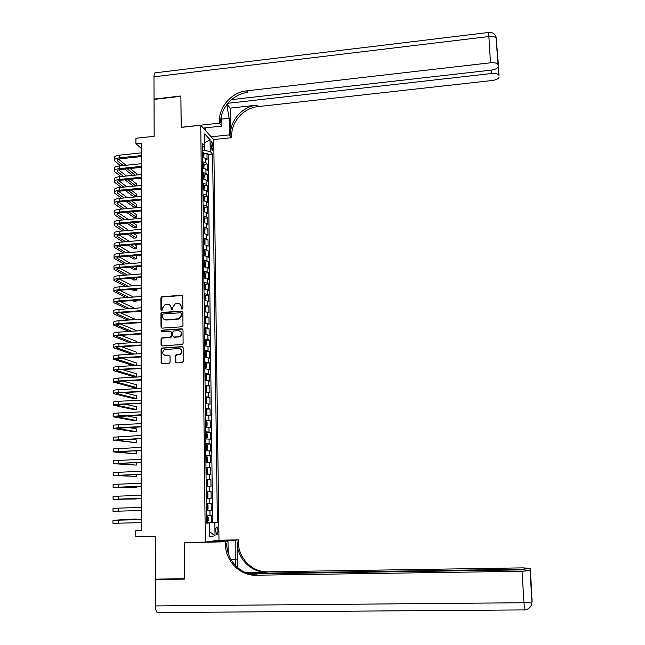 <?xml version="1.0" encoding="UTF-8"?>
<svg xmlns="http://www.w3.org/2000/svg" width="645" height="645" viewBox="0 0 645 645"><rect width="100%" height="100%" fill="white"/><g stroke="black" fill="none" stroke-linecap="round" stroke-linejoin="round"><path stroke-width="0.97" d="M182.075 309.205L182.833 308.358L182.745 296.313L181.64 295.265L161.758 296.748L160.887 297.917L160.936 309.914L161.903 310.608L162.451 308.245L165.088 304.545L167.563 304.263C169.683 304.327 170.861 305.448 171.086 307.633L171.094 309.189L172.078 309.882L172.618 307.52L175.206 303.835L177.746 303.529C179.874 303.593 181.06 304.722 181.285 306.907L181.293 308.463L182.075 309.205M217.986 530.625L217.075 526.989C216.236 526.772 215.769 528.07 215.688 530.891L216.591 534.536C217.438 534.745 217.897 533.447 217.986 530.625M175.424 361.805L176.537 362.893L182.132 362.555L183.236 361.337L183.132 347.719L182.019 346.639L161.702 348.034L161.081 349.106L161.137 362.659L162.242 363.74L169.53 363.143L170.062 362.127L170.03 356.306L168.925 355.218L165.588 355.427C162.29 354.395 161.839 352.484 164.241 349.687L178.625 348.461C181.874 349.397 182.382 351.283 180.165 354.105L175.932 354.944L175.384 355.976L175.424 361.805L176.327 362.885M200.756 125.267L181.124 127.404L180.89 96.307L154.042 99.403L154.139 136.305L135.934 138.264L135.934 143.674L141.279 143.101L141.497 530.513L135.789 530.658L135.789 536.825L155.26 536.374L155.381 579.146L184.51 578.726L184.236 542.566L205.303 542.106L200.756 125.267L213.737 139.651L218.994 540.139L205.303 542.106M181.874 326.805L182.97 325.588L182.866 312.14L181.753 311.075L162.032 312.462L160.944 313.672L161 327.063L162.097 328.128L181.874 326.805M183.003 329.877L183.099 343.406L182.527 344.454L162.169 345.881L161.065 344.809L161.048 339.036L161.702 337.94L170.151 337.303L171.239 336.085L171.223 332.256L170.119 331.191L161.782 331.74L161.5 330.216L181.89 328.805L183.003 329.877M206.594 522.619L211.407 522.49L211.326 515.274L209.988 515.355L209.931 510.534L206.456 510.655M206.456 510.606L211.27 510.469L211.181 503.277L206.376 503.414L211.181 503.277M209.851 503.31L209.794 498.504L211.125 498.488L211.036 491.329L206.247 491.482M206.239 491.369L209.706 491.313L209.649 486.524L210.98 486.556L210.899 479.42L206.11 479.59M206.11 479.372L209.569 479.356L209.512 474.591L210.842 474.672L210.754 467.569L205.981 467.746M205.973 467.432L209.431 467.456L209.375 462.707L210.697 462.836L210.617 455.757L205.844 455.942M205.844 455.531L209.286 455.596L209.23 450.863L210.56 451.04L210.472 443.986L205.715 444.187M205.715 443.679L209.149 443.784L209.093 439.068L210.415 439.293L210.334 432.271L205.586 432.481M205.578 431.868L209.012 432.013L208.956 427.321L210.278 427.595L210.197 420.596L205.457 420.822L206.319 420.911L207.061 422.241L207.101 425.748L206.4 426.74L206.335 420.943M205.449 420.113L208.875 420.29L208.819 415.614L210.141 415.936L210.052 408.962L205.884 409.172M205.32 408.398L208.738 408.616L208.682 403.955L209.996 404.326L209.915 397.376L206.045 397.578M205.191 396.723L208.601 396.981L208.545 392.345L209.859 392.757L209.778 385.839L205.07 385.855M205.054 385.097L208.464 385.396L208.416 380.776L209.722 381.235L209.641 374.342L205.852 374.56M204.925 373.519L208.327 373.858L208.279 369.254L209.585 369.754L209.504 362.893L205.755 363.111M204.796 361.982L208.198 362.361L208.142 357.773L209.448 358.322L209.367 351.485L205.65 351.71M204.675 350.493L208.061 350.904L208.004 346.333L209.319 346.929L209.23 340.117L205.553 340.35M204.546 339.044L207.932 339.496L207.875 334.94L209.182 335.585L209.101 328.797L205.449 329.039M204.417 327.644L207.795 328.128L207.738 323.596L209.044 324.282L208.964 317.517L205.352 317.767M204.288 316.284L207.666 316.808L207.609 312.293L208.907 313.019L208.827 306.278L205.247 306.536M204.167 304.964L207.529 305.528L207.48 301.03L208.778 301.796L208.698 295.088L205.142 295.346M204.038 293.693L207.4 294.289L207.343 289.807L208.641 290.621L208.561 283.929L205.037 284.203M203.909 282.462L207.271 283.091L207.214 278.624L208.512 279.487L208.432 272.819L204.933 273.093M203.788 271.271L207.134 271.94L207.085 267.49L208.375 268.393L208.295 261.757L204.828 262.031M203.667 260.128L207.005 260.83L206.956 256.396L208.246 257.339L208.166 250.728L204.723 251.01M203.538 249.026L206.876 249.76L206.827 245.35L208.117 246.326L208.037 239.738L204.618 240.029M203.417 237.965L206.747 238.739L206.698 234.337L207.98 235.361L207.908 228.798L204.513 229.096M203.296 226.943L206.618 227.75L206.569 223.364L207.851 224.428L207.771 217.897L204.409 218.195M203.167 215.962L206.489 216.801L206.44 212.439L207.722 213.543L207.642 207.029L204.304 207.335M203.046 205.021L206.36 205.9L206.311 201.554L207.593 202.699L207.513 196.209L204.199 196.523M202.925 194.129L206.239 195.04L206.182 190.702L207.464 191.888L207.384 185.421L204.094 185.744M202.804 183.269L206.11 184.212L206.061 179.899L207.335 181.124L207.255 174.682L203.989 175.005M202.683 172.457L205.981 173.432L205.932 169.127L207.206 170.393L207.134 163.983L205.86 162.693L202.562 161.677M203.885 164.306L207.134 163.983M210.834 143.658L212.092 150.551L212.979 148.285L212.955 145.964L211.721 141.408L210.834 143.658M211.407 522.49L217.373 522.265L212.624 154.066L210.222 151.527L204.538 150.495L202.441 150.712M217.373 522.265L214.858 522.482L215.019 535.834L209.407 536.559L209.246 522.966L206.602 523.2L202.361 143.198L204.876 145.867L204.739 133.942L210.077 139.788L210.222 151.527M212.624 522.385L208.166 154.526L207.005 153.316L207.077 159.71L205.803 158.404L202.514 157.38M205.981 173.432L207.255 174.682M206.11 184.212L207.384 185.421M206.239 195.04L207.513 196.209M206.36 205.9L207.642 207.029M206.489 216.801L207.771 217.897M206.618 227.75L207.908 228.798M206.747 238.739L208.037 239.738M206.876 249.76L208.166 250.728M207.005 260.83L208.295 261.757M207.134 271.94L208.432 272.819M207.271 283.091L208.561 283.929M207.4 294.289L208.698 295.088M207.529 305.528L208.827 306.278M207.666 316.808L208.964 317.517M207.795 328.128L209.101 328.797M207.932 339.496L209.23 340.117M208.061 350.904L209.367 351.485M208.198 362.361L209.504 362.893M208.327 373.858L209.641 374.342M208.464 385.396L209.778 385.839M208.601 396.981L209.915 397.376M208.738 408.616L210.052 408.962M208.875 420.29L210.197 420.596M209.012 432.013L210.334 432.271M209.149 443.784L210.472 443.986M209.286 455.596L210.617 455.757M209.431 467.456L210.754 467.569M209.569 479.356L210.899 479.42M209.706 491.313L211.036 491.329M211.27 510.469L209.931 510.534M208.827 522.966L206.594 522.789M204.538 150.495L204.489 146.125M141.497 530.142L135.789 530.658M135.934 143.674L141.279 148.39M203.78 153.647L207.005 153.316M208.166 154.526L212.624 154.066M202.409 147.536L204.876 145.867M205.932 169.127L202.635 168.143M206.061 179.899L202.756 178.939M206.182 190.702L202.877 189.783M206.311 201.554L202.998 200.66M206.44 212.439L203.119 211.584M206.569 223.364L203.248 222.541M206.698 234.337L203.369 233.546M206.827 245.35L203.489 244.592M206.956 256.396L203.61 255.678M207.085 267.49L203.739 266.812M207.214 278.624L203.86 277.979M207.343 289.807L203.989 289.194M207.48 301.03L204.11 300.449M207.609 312.293L204.239 311.753M207.738 323.596L204.368 323.097M207.875 334.94L204.489 334.481M208.004 346.333L204.618 345.905M208.142 357.773L204.747 357.378M208.279 369.254L204.876 368.9M208.416 380.776L205.005 380.461M208.545 392.345L205.134 392.071M208.682 403.955L205.263 403.722M208.819 415.614L205.392 415.42M208.956 427.321L205.529 427.159M209.093 439.068L205.658 438.947M209.23 450.863L205.787 450.782M209.375 462.707L205.924 462.667M209.512 474.591L206.053 474.591M209.649 486.524L206.19 486.564M209.794 498.504L206.319 498.585M209.246 522.966L206.594 522.958M206.513 515.5L209.988 515.355M208.827 522.724L214.858 522.482M204.844 142.771L210.077 139.788M215.019 535.834L209.351 531.569M181.898 309.197L181.68 307.117L179.737 304.021M169.514 304.73L171.489 307.842L171.707 309.923M182.406 295.523L162.177 296.966L161.306 298.135L161.556 310.648M182.495 311.317L162.153 312.736L161.363 313.873L161.831 328.111M181.334 313.494L180.56 312.752L163.241 313.97L162.484 314.816L162.484 316.453C162.709 318.646 163.878 319.775 165.999 319.847L179.06 318.727L181.342 315.147L181.334 313.494L181.729 313.696L181.124 312.962M164.588 319.638L165.999 319.847M181.729 313.696L181.745 315.349L179.455 318.928L166.41 320.041M170.804 331.393L171.626 332.441L171.651 336.263L171.014 337.351L162.121 338.117L161.468 339.214L161.943 345.873M182.583 329.014L162.193 330.329L161.677 331.74M178.496 336.755L179.762 336.376C182.229 333.586 181.793 331.675 178.455 330.635L173.424 331.062L172.763 332.159L172.779 335.989L173.892 337.061L180.157 336.553C182.382 334.489 182.325 332.635 179.995 330.982M178.891 336.94L174.295 337.238M180.06 348.76C182.422 350.251 182.591 352.089 180.568 354.266L176.343 355.105L175.795 356.137L175.827 361.95M164.66 355.322L165.588 355.427M169.554 355.387L166.007 355.58M182.68 346.825L162.121 348.195L161.5 349.267L161.556 362.804L162.056 363.74M203.764 157.549L203.997 154.211L203.28 152.413L202.457 151.986M202.498 155.308L202.973 155.485L202.482 154.018M114.447 159.75L114.447 158.049C113.996 156.638 115.689 155.671 119.535 155.163L141.287 152.897M120.607 165.805L114.439 160.71C113.98 159.307 115.673 158.356 119.519 157.848L141.287 155.59M141.287 156.606L120.631 158.751C118.067 159.089 116.93 159.718 117.237 160.661L123.179 165.539M127.259 168.805L135.16 175.142M136.361 175.021L136.369 173.553L130.129 168.514M118.551 159.17L126.073 165.249M132.652 175.392L124.711 169.071M496.078 37.039L497.98 64.468C496.932 63.025 494.433 62.468 490.498 62.791L488.87 36.539C492.788 36.201 495.271 36.789 496.328 38.313L498.883 75.118C497.867 73.74 495.433 73.207 491.587 73.522L491.369 70.111M497.98 64.468L496.328 38.313C495.513 34.137 492.974 32.186 488.708 32.452L488.87 36.539L153.978 76.803L154.034 99.088L180.89 95.984L181.221 127.396M211.189 136.821L229.41 134.886L229.144 118.293L226.774 104.611M229.41 134.886L231.74 137.643L231.716 135.845C231.2 121.792 243.592 107.949 257.887 106.635L492.288 80.496C496.553 79.859 498.827 78.666 499.117 76.924M230.136 108.134L230.563 134.474C230.047 120.373 242.488 106.473 256.831 105.151L230.136 108.134L227.064 104.224M181.124 127.299L219.453 123.122L219.421 121.26C218.921 106.675 231.805 92.259 246.648 90.84L490.498 62.791M219.453 123.122L221.936 126.057L221.767 114.56M227.822 103.297L491.587 73.522M153.978 76.803C154.058 73.619 154.703 72.264 155.905 72.74L488.66 32.46M203.296 128.081L221.936 126.057M213.648 139.554L231.74 137.643M231.474 99.628L491.24 70.128C495.61 69.458 497.94 68.209 498.238 66.379L498.883 75.118M498.117 64.927L498.238 66.379M219.421 121.26L220.663 122.727C220.163 108.199 232.998 93.839 247.777 92.437L246.648 90.84M205.424 127.847L205.457 130.475M204.9 129.855L204.876 127.903M247.559 573.381L522.353 569.212L530.246 568.285L531.996 601.995L523.974 602.744L522.023 571.276L530.125 570.583L532.109 601.858M158.122 612.702L157.275 612.565C156.138 611.613 155.534 609.396 155.453 605.921L155.381 579.524L184.51 579.105L184.236 542.695L225.379 541.8L225.411 543.945C225.299 560.787 239.706 575.783 255.855 575.211L522.023 571.276M185.325 542.542L184.236 542.695M235.796 565.947L235.844 540.204L238.287 539.833L238.319 541.889C238.247 558.022 252.114 572.373 267.619 571.809L522.563 567.874L530.246 568.285M207.061 541.856L227.999 541.397L228.169 552.991M227.999 541.397L225.379 541.8M237.521 567.584L237.11 542.082C237.037 558.28 250.953 572.696 266.514 572.131L245.165 572.454M530.134 568.632L531.48 588.224L530.125 570.583M530.142 570.301L522.248 569.866L249.534 573.969M157.178 579.121L155.381 579.524M215.406 540.655L235.844 540.204M218.01 540.284L238.287 539.833M225.411 543.945L226.718 543.735C226.613 560.505 240.964 575.437 257.041 574.864L255.855 575.211M203.828 168.297L204.126 164.902L203.409 163.12L202.578 162.709M202.611 166.039L203.086 166.216L202.603 164.749M203.901 179.084L204.247 175.633L203.53 173.876L202.699 173.473M202.732 176.819L203.207 176.988L202.724 175.521M203.981 189.904L204.368 186.405L203.651 184.663L202.82 184.276M202.852 187.631L203.32 187.792L202.844 186.332M204.062 200.772L204.53 200.466L204.489 197.217L203.772 195.491L202.941 195.121M203.425 200.7L202.998 200.555M202.973 198.491L203.441 198.644L202.965 197.185M114.399 170.465L114.407 168.716C113.947 167.345 115.64 166.41 119.494 165.918L141.287 163.693M120.881 176.569L114.399 171.393C113.939 170.03 115.632 169.103 119.486 168.611L141.295 166.394M141.295 167.386L120.599 169.482C118.027 169.812 116.898 170.433 117.197 171.336L123.453 176.311M127.645 179.552L135.869 185.937M136.361 185.889L136.361 183.761L130.613 179.262M118.591 169.869L126.452 176.012M133.362 186.179L125.09 179.81M114.359 181.213L114.367 179.431C113.899 178.101 115.6 177.19 119.462 176.706L141.295 174.529M121.171 187.364L114.35 182.116C113.891 180.794 115.592 179.891 119.454 179.415L141.295 177.246M141.295 178.205L120.567 180.253C117.987 180.576 116.858 181.18 117.164 182.059L123.751 187.115M128.057 190.34L136.361 196.564L136.361 194L131.129 190.041M118.64 180.608L126.855 186.816M136.361 196.564L133.854 196.806L125.501 190.589M114.31 192L114.318 190.186C113.859 188.896 115.56 188.009 119.43 187.542L141.303 185.405M121.494 198.209L114.31 192.879C113.842 191.597 115.552 190.727 119.422 190.251L141.303 188.13M141.303 189.058L120.534 191.073C117.954 191.38 116.818 191.968 117.124 192.823L124.074 197.967M128.5 201.167L136.353 206.852L136.353 204.28L131.685 200.869M118.696 191.388L127.291 197.66M136.353 206.852L133.846 207.085L125.944 201.409M114.27 202.836L114.278 200.974C113.81 199.724 115.52 198.87 119.39 198.41L141.311 196.322M121.841 209.093L114.262 203.675C113.802 202.441 115.511 201.595 119.381 201.135L141.311 199.055M141.311 199.958L120.502 201.925C117.914 202.232 116.777 202.796 117.084 203.618L124.421 208.851M128.984 212.036L136.353 217.172L136.353 214.592L132.29 211.729M118.769 202.208L127.766 208.545M136.353 217.172L133.838 217.405L126.428 212.269M204.142 211.689L204.65 211.334L204.618 208.069L203.893 206.368L203.062 206.005M203.618 211.625L203.119 211.463M203.094 209.383L203.554 209.528L203.086 208.077M114.221 213.705L114.23 211.802C113.77 210.601 115.479 209.77 119.357 209.319L141.311 207.279M122.219 220.01L114.221 214.519C113.754 213.326 115.463 212.503 119.349 212.06L141.32 210.028M141.32 210.899L120.47 212.818C117.874 213.116 116.737 213.664 117.043 214.463L124.808 219.776M129.508 222.936L136.353 227.532L136.353 224.944L132.943 222.63M118.841 213.068L128.274 219.461M136.353 227.532L133.829 227.758L126.944 223.17M204.223 222.638L204.779 222.243L204.739 218.961L204.013 217.276L203.183 216.93M203.804 222.589L203.24 222.404M203.223 220.324L203.675 220.461L203.207 219.01M114.181 224.613L114.189 222.678C113.722 221.517 115.431 220.711 119.325 220.276L141.32 218.284M122.631 230.975L114.173 225.403C113.713 224.25 115.423 223.46 119.317 223.017L141.32 221.042M141.32 221.88L120.43 223.75C117.841 224.041 116.697 224.573 117.003 225.339L125.219 230.749M130.08 233.885L136.345 237.932L136.345 235.328L133.652 233.571M118.93 223.968L128.831 230.426M136.345 237.932L133.821 238.15L127.517 234.111M204.312 233.635L204.9 233.184L204.868 229.894L204.142 228.225L203.304 227.895M203.989 233.595L203.369 233.393M203.344 231.305L203.796 231.434L203.328 229.983M114.133 235.562L114.141 233.587C113.673 232.474 115.391 231.7 119.285 231.273L141.328 229.322M123.082 241.98L114.133 236.328C113.665 235.215 115.382 234.449 119.277 234.022L141.328 232.087M141.328 232.901L120.397 234.732C117.801 235.014 116.656 235.522 116.963 236.264L125.67 241.754M130.701 244.866L136.345 248.365L136.345 245.753L134.426 244.552M119.027 234.909L129.443 241.432M136.345 248.365L133.813 248.575L128.137 245.084M204.409 244.673L205.029 244.173L204.989 240.875L204.263 239.222L203.425 238.9M204.183 244.649L203.489 244.423M203.465 242.318L203.909 242.447L203.449 240.996M114.092 246.559L114.101 244.544C113.633 243.471 115.35 242.722 119.252 242.302L141.336 240.408M123.574 253.017L114.084 247.285C113.617 246.221 115.334 245.487 119.244 245.068L141.336 243.181M141.336 243.963L120.365 245.745C117.761 246.019 116.616 246.511 116.922 247.228L126.17 252.8M131.378 255.888L136.337 258.83L136.345 256.21L135.273 255.565M119.14 245.898L130.105 252.469M136.337 258.83L133.805 259.04L128.815 256.105M204.497 255.751L205.15 255.202L205.118 251.889L204.392 250.252L203.554 249.954M204.36 255.734L203.61 255.493M203.586 253.38L204.03 253.501L203.57 252.05M114.044 257.589L114.052 255.541C113.585 254.509 115.302 253.783 119.212 253.38L141.336 251.534M124.122 264.103L114.044 258.29C113.576 257.274 115.294 256.557 119.204 256.162L141.344 254.323M141.344 255.065L120.333 256.807C117.729 257.073 116.576 257.548 116.89 258.226L126.718 263.894M132.128 266.957L136.337 269.344L136.192 266.627M119.269 256.928L130.838 263.555M136.337 269.344L133.797 269.546L129.564 267.159M204.53 261.37L204.594 266.869L205.279 266.272L205.239 262.942L204.513 261.33L203.675 261.04M204.546 266.869L203.739 266.603M203.715 264.49L204.151 264.595L203.699 263.152M113.996 268.667L114.004 266.57C113.536 265.587 115.262 264.893 119.18 264.498L141.344 262.7M124.727 275.221L113.996 269.336C113.528 268.36 115.253 267.675 119.172 267.288L141.344 265.498M141.352 266.216L120.301 267.909C117.688 268.167 116.535 268.618 116.85 269.271L127.323 275.02M132.951 278.06L136.337 279.882L136.337 277.793M119.422 267.998L131.636 274.681M136.337 279.882L133.789 280.083L130.387 278.261M204.634 278.027L205.408 277.382L205.368 274.044L204.642 272.448L203.796 272.174M204.699 278.027L203.86 277.753M203.836 275.633L204.272 275.738L204.263 274.399L203.82 274.294M204.263 274.399L203.82 274.431L204.263 274.399M113.955 279.785L113.963 277.648C113.496 276.705 115.221 276.044 119.148 275.665L141.352 273.915M125.396 286.388L113.947 280.422C113.48 279.495 115.205 278.842 119.132 278.463L141.352 276.721M141.352 277.406L120.268 279.051C117.648 279.301 116.495 279.736 116.809 280.357L127.992 286.186M133.862 289.202L136.329 290.468L136.329 289.016M119.599 279.116L132.531 285.84M136.329 290.468L133.781 290.661L131.306 289.395M204.57 289.226L205.537 288.541L205.497 285.187L204.763 283.615L203.925 283.349M204.787 283.647L204.844 289.194L203.981 288.952M203.965 286.823L204.401 286.92L204.392 285.582L203.949 285.477M204.392 285.582L203.949 285.606L204.392 285.582M113.907 290.943L113.915 288.767C113.447 287.872 115.173 287.235 119.107 286.864L141.36 285.163M126.146 297.587L113.907 291.556C113.431 290.669 115.165 290.04 119.099 289.678L141.36 287.984M141.36 288.637L120.236 290.234C117.608 290.476 116.455 290.895 116.769 291.492L128.742 297.401M134.886 300.385L136.329 301.086L136.329 300.28M119.801 290.274L133.515 297.047M136.329 301.086L133.773 301.28L132.322 300.57M204.465 300.465L205.658 299.731L205.626 296.369L204.892 294.813L204.046 294.563M204.957 300.433L204.11 300.191M204.086 298.046L204.53 298.143L204.521 296.797L204.07 296.7M204.521 296.797L204.07 296.829L204.521 296.797M113.859 302.15L113.875 299.933C113.399 299.078 115.133 298.474 119.075 298.111L141.368 296.466M126.984 308.834L113.859 302.723C113.391 301.884 115.124 301.288 119.067 300.933L141.368 299.296M141.368 299.909L120.196 301.465C117.567 301.699 116.414 302.094 116.729 302.658L129.581 308.649M120.034 301.473L134.628 308.286M136.321 311.753L133.459 311.793M204.304 311.753L205.787 310.971L205.755 307.592L205.021 306.061L204.175 305.827M205.086 311.696L204.239 311.471M204.215 309.326L204.65 309.415L204.659 308.06L204.199 307.971M113.818 313.389L113.826 311.132C113.351 310.326 115.092 309.745 119.035 309.406L141.368 307.802M127.936 320.114L113.81 313.938C113.343 313.139 115.076 312.575 119.027 312.236L141.376 310.648M141.376 311.229L120.163 312.736C117.535 312.962 116.374 313.341 116.689 313.873L130.532 319.936M120.309 312.72L135.869 319.565M204.368 323.064L205.916 322.25L205.884 318.864L205.15 317.348L204.296 317.122M205.207 323.008L204.36 322.79M204.336 320.638L204.779 320.718L204.787 319.372L204.32 319.275M113.77 324.677L113.778 322.379C113.302 321.613 115.044 321.065 119.002 320.734L141.376 319.186M129.008 331.441L113.77 325.193C113.294 324.443 115.036 323.903 118.994 323.572L141.376 322.04M141.376 322.589L120.131 324.048C117.495 324.266 116.334 324.628 116.648 325.128L131.604 331.264M136.321 330.95L136.321 330.498L120.623 324.016M204.489 334.416L206.045 333.578L206.013 330.175L205.271 328.676L204.425 328.474M205.295 328.716L205.36 334.344L204.489 334.158M162.242 338.069L161.452 338.117M204.465 331.998L204.908 332.078L204.917 330.716L204.449 330.635M204.449 330.748L204.917 330.716L204.449 330.74M113.722 336.005L113.73 333.667C113.254 332.949 115.003 332.433 118.962 332.111L141.384 330.611M130.234 342.801L113.722 336.497C113.246 335.787 114.987 335.279 118.954 334.965L141.384 333.473M141.384 333.997L120.099 335.4C117.455 335.61 116.294 335.956 116.608 336.424L132.83 342.64M136.313 342.414L136.313 341.261L120.986 335.344M204.618 345.809L206.182 344.946L206.142 341.528L205.4 340.052L204.554 339.859M205.465 345.76L204.618 345.575M204.594 343.398L205.037 343.471L205.054 342.108L204.578 342.027M113.681 347.381L113.689 344.994C113.214 344.325 114.955 343.841 118.93 343.535L141.392 342.084M131.653 354.202L113.673 347.84C113.198 347.179 114.947 346.696 118.914 346.397L141.392 344.962M141.392 345.446L120.059 346.8C117.414 347.002 116.245 347.324 116.568 347.768L134.241 354.041M136.313 353.911L136.313 352.065L121.405 346.72M204.747 357.249L206.311 356.354L206.271 352.928L205.529 351.469L204.683 351.291M205.594 357.193L204.747 357.024M204.723 354.847L205.166 354.911L205.183 353.549L204.707 353.468M113.633 358.797L113.641 356.371C113.165 355.75 114.915 355.29 118.89 354.992L141.4 353.597M133.305 365.642L113.633 359.225C113.149 358.612 114.899 358.16 118.882 357.87L141.4 356.483M141.4 356.935L120.026 358.249C117.374 358.443 116.205 358.741 116.527 359.152L135.885 365.489M136.313 365.465L136.313 362.909L121.897 358.128M204.876 368.73L206.44 367.811L206.4 364.369L205.658 362.933L204.812 362.772M205.723 368.682L204.876 368.529M204.852 366.336L205.295 366.4L205.32 365.03L204.836 364.957M113.585 370.262L113.593 367.787C113.117 367.215 114.866 366.787 118.849 366.505L141.4 365.159M141.408 368.472L119.994 369.73C117.334 369.916 116.165 370.198 116.479 370.577L136.305 376.519L133.717 376.664L113.585 370.649C113.101 370.085 114.858 369.666 118.841 369.383L141.408 368.053M136.305 376.519L136.305 373.794L122.477 369.585M205.005 380.26L206.569 379.308L206.529 375.858L205.795 374.439L204.941 374.293M205.86 380.211L205.005 380.066M204.973 377.873L205.424 377.922L205.457 376.551L204.965 376.486M113.536 381.767L113.544 379.252C113.069 378.72 114.826 378.325 118.817 378.059L141.408 376.769M141.408 380.058L119.962 381.268C117.293 381.445 116.124 381.703 116.439 382.05L136.305 387.452L133.709 387.597L113.536 382.122C113.052 381.606 114.81 381.219 118.809 380.953L141.408 379.671M136.305 387.452L136.305 384.718L123.179 381.082M205.134 391.829L205.989 391.781L205.134 391.66M206.005 391.757L206.706 390.854L206.666 387.387L205.94 386.024L205.989 391.781M205.102 389.451L205.553 389.499L205.586 388.121L205.094 388.056M113.488 393.313L113.504 390.757C113.02 390.273 114.778 389.911 118.777 389.653L141.416 388.419M141.416 391.684L119.922 392.845L116.398 393.563L136.297 398.425L133.709 398.562L113.488 393.644C113.004 393.168 114.77 392.813 118.769 392.555L141.416 391.338M136.297 398.425L136.297 395.675L124.025 392.62M205.263 403.439L206.118 403.399L206.835 402.44L206.795 398.957L206.053 397.586L205.199 397.465M206.118 403.399L205.263 403.286M205.239 401.077L205.682 401.117L205.723 399.731L205.223 399.674M113.439 404.907L113.456 402.303C112.972 401.875 114.737 401.537 118.745 401.295L141.424 400.11M141.424 403.351L119.889 404.463L116.358 405.125L136.297 409.438L133.7 409.567L113.439 405.197C112.956 404.778 114.721 404.447 118.728 404.213L141.424 403.044M136.297 409.438L136.297 406.681L125.082 404.197M205.392 415.106L206.247 415.057L206.964 414.074L206.924 410.575L206.182 409.22L205.328 409.124M206.247 415.057L205.392 414.969M205.368 412.744L205.811 412.776L205.86 411.389L205.352 411.341M113.391 416.541L113.407 413.897C112.923 413.518 114.689 413.211 118.704 412.977L141.432 411.849M141.432 415.074L116.318 416.726L136.297 420.492L133.692 420.613L113.391 416.807C112.907 416.436 114.673 416.138 118.696 415.912L141.432 414.791M136.297 420.492L136.297 417.726L126.404 415.807M205.521 426.805L206.384 426.772L205.521 426.692M205.497 424.458L205.948 424.491L205.997 423.096L205.481 423.047M113.351 428.232L113.359 425.539C112.875 425.2 114.641 424.926 118.664 424.716L141.432 423.636M141.44 426.837L116.277 428.377L136.288 431.586L133.684 431.707L113.343 428.457L118.656 427.651L141.44 426.595M136.288 431.586L136.288 428.804L128.129 427.458M205.65 438.56L206.513 438.519L207.239 437.471L207.198 433.948L206.448 432.642L205.586 432.569M206.513 438.519L205.65 438.455M205.626 436.222L206.078 436.238L206.134 434.843L205.61 434.803M113.302 439.954L113.31 437.221L141.44 435.472M141.44 438.64L116.229 440.067L136.288 442.72L113.302 440.148L141.44 438.439M136.288 442.72L136.288 439.93L130.459 439.124M205.787 450.355L206.65 450.323L207.368 449.243L207.327 445.703L206.585 444.413L205.715 444.357M206.65 450.323L205.787 450.275M206.19 446.622L205.747 446.606L206.271 446.638L206.207 448.041L205.763 448.025M113.254 451.734L113.262 448.952L141.448 447.348M141.448 450.5L116.189 451.806L136.28 453.895L113.254 451.895L141.448 450.331M136.28 453.895L136.28 451.097L133.757 450.815M205.916 462.199L206.779 462.167L207.505 461.054L207.464 457.507L206.714 456.233L205.852 456.2M206.779 462.167L205.916 462.134M205.892 459.877L206.344 459.885L206.408 458.482L205.876 458.45M113.206 463.553L113.214 460.724L141.457 459.28M141.457 462.401L116.148 463.594L136.28 465.11L113.206 463.674L141.457 462.263M136.28 465.11L136.28 462.602M206.053 474.091L206.916 474.059L207.642 472.914L207.601 469.35L206.852 468.101L205.981 468.085M206.916 474.059L206.053 474.043M206.021 471.777L206.473 471.777L206.545 470.366L206.005 470.342M113.157 475.413L113.165 472.543L141.465 471.253M141.465 474.349L116.108 475.421L136.28 476.373L113.157 475.51L141.465 474.252M136.28 476.373L136.28 474.535M207.053 485.991L206.182 485.991L207.053 485.991L207.779 484.822L207.73 481.243L206.981 480.017L206.118 480.009M206.594 482.283L206.142 482.283L206.682 482.299L206.61 483.718L206.158 483.718M113.109 487.33L113.117 484.411L141.473 483.266M141.473 486.346L116.06 487.298L136.272 487.668L113.109 487.386L141.473 486.282M136.272 487.668L136.272 486.524M206.319 498.004L207.19 497.98L207.908 496.771L207.867 493.183L207.118 491.982L206.247 491.99M207.19 497.98L206.319 497.996M206.731 494.263L206.271 494.272L206.819 494.28L206.747 495.699L206.287 495.715M113.06 499.286L113.069 496.328L141.473 495.336M141.481 498.383L116.019 499.222L136.272 499.012L113.06 499.311L141.481 498.359M136.272 499.012L136.272 498.553M206.448 510.042L207.319 510.01L208.045 508.776L208.004 505.164L207.255 503.987L206.384 504.011M206.876 507.736L206.424 507.752L206.876 507.736L206.956 506.309L206.408 506.301M118.398 508.131L141.481 507.454L113.02 508.284L118.398 508.131L118.39 511.154L141.481 510.493M112.964 511.283L118.39 511.154M207.392 516.04L206.521 516.089L207.392 516.04L208.142 517.201L208.19 520.821L207.48 522.055L207.408 516.073M207.48 522.055L206.585 522.136M206.997 518.362L206.545 518.387L206.997 518.362M207.013 519.814L206.561 519.83L207.013 519.814L207.101 518.378M136.264 519.717L136.264 518.959L112.972 520.289L141.489 519.62M112.972 520.33L112.956 523.297L141.489 522.668M141.489 519.58L115.947 520.201L136.264 518.959M205.86 162.693L205.803 158.404M210.867 146.181L212.955 145.964M211.157 148.479L212.979 148.285M171.497 309.398L171.094 309.189M171.489 307.842L171.086 307.633M161.347 310.116L160.936 309.914M161.306 298.135L160.887 297.917M162.387 296.934L161.968 296.708M181.697 308.673L181.293 308.463M161.419 327.257L161 327.063M161.363 313.873L160.944 313.672M162.451 312.672L162.032 312.462M178.254 319.227L177.851 319.033M181.745 315.349L181.342 315.147M161.484 344.978L161.065 344.809M161.468 339.214L161.048 339.036M162.556 337.996L162.137 337.819M170.562 337.48L170.151 337.303M171.651 336.263L171.239 336.085M171.626 332.441L171.223 332.256M162.193 330.329L161.774 330.143M175.795 356.137L175.384 355.976M176.891 354.919L176.488 354.758M169.337 355.379L168.925 355.218M161.556 362.804L161.137 362.659M161.5 349.267L161.081 349.106M162.596 348.05L162.177 347.889M203.36 157.485L203.304 152.462M202.482 154.228L202.909 154.187M119.535 155.163L119.519 157.848M117.608 159.629L117.6 161.073M230.563 134.474L231.716 135.845M256.831 105.151L257.887 106.635M497.956 58.977L499.004 75.546M497.351 49.963L497.311 49.496M221.832 119.099L229.144 118.293M237.11 542.082L238.319 541.889M266.514 572.131L267.619 571.809M530.238 568.551L531.48 588.224M155.453 605.921L523.974 602.744L524.554 610.073M522.394 569.866L522.353 569.212M230.918 559.417L236.143 559.328M203.481 168.24L203.425 163.169M202.603 164.951L203.03 164.91M203.602 179.036L203.546 173.916M202.724 175.722L203.151 175.674M203.723 189.872L203.667 184.704M202.844 186.526L203.272 186.486M203.844 200.748L203.788 195.54M202.965 197.37L203.393 197.33M119.494 165.918L119.486 168.611M117.567 170.336L117.567 171.739M119.462 176.706L119.454 179.415M117.535 181.092L117.527 182.454M119.43 187.542L119.422 190.251M117.495 191.879L117.487 193.202M119.39 198.41L119.381 201.135M117.455 202.707L117.455 203.989M203.973 211.665L203.909 206.408M203.086 208.254L203.514 208.214M119.357 209.319L119.349 212.06M117.414 213.584L117.414 214.817M204.094 222.622L204.038 217.317M203.207 219.179L203.643 219.139M119.325 220.276L119.317 223.017M117.382 224.492L117.374 225.686M204.223 233.619L204.159 228.266M203.328 230.144L203.764 230.112M119.285 231.273L119.277 234.022M117.342 235.449L117.334 236.594M204.344 244.665L204.28 239.263M203.449 241.157L203.885 241.117M119.252 242.302L119.244 245.068M117.301 246.438L117.301 247.543M204.473 255.743L204.409 250.3M203.578 252.203L204.013 252.171M119.212 253.38L119.204 256.162M117.261 257.476L117.261 258.532M203.699 263.297L204.134 263.265M119.18 264.498L119.172 267.288M117.221 268.554L117.221 269.562M204.723 278.011L204.659 272.488M119.148 275.665L119.132 278.463M117.18 279.672L117.18 280.631M119.107 286.864L119.099 289.678M117.148 290.831L117.14 291.75M204.973 300.417L204.908 294.854M119.075 298.111L119.067 300.933M117.108 302.029L117.1 302.908M205.102 311.68L205.037 306.101M204.199 308.084L204.634 308.06M119.035 309.406L119.027 312.236M117.067 313.276L117.059 314.107M205.231 322.992L205.166 317.388M119.002 320.734L118.994 323.572M117.027 324.564L117.019 325.346M118.962 332.111L118.954 334.965M116.987 335.892L116.979 336.634M205.489 345.736L205.424 340.092M118.93 343.535L118.914 346.397M116.947 347.268L116.947 347.953M205.618 357.177L205.553 351.509M176.182 355.234L176.174 354.823M118.89 354.992L118.882 357.87M116.906 358.685L116.906 359.329M205.747 368.658L205.682 362.966M204.836 365.046L205.279 365.014M118.849 366.505L118.841 369.383M116.866 370.149L116.866 370.738M205.876 380.187L205.811 374.471M118.817 378.059L118.809 380.953M116.826 381.655L116.818 382.195M118.777 389.653L118.769 392.555M116.785 393.208L116.777 393.7M206.134 403.375L206.069 397.618M205.223 399.747L205.666 399.723M118.745 401.295L118.728 404.213M116.745 404.802L116.737 405.245M206.271 415.033L206.207 409.261M205.352 411.397L205.795 411.381M118.704 412.977L118.696 415.912M118.664 424.716L118.656 427.651M206.537 438.495L206.464 432.674M118.632 436.488L118.616 439.438M206.666 450.291L206.602 444.445M118.591 448.315L118.583 451.274M206.803 462.134L206.739 456.265M205.876 458.482L206.327 458.466M118.551 460.183L118.543 463.158M206.932 474.027L206.868 468.133M118.511 472.1L118.503 475.091M207.069 485.967L207.005 480.049M118.478 484.064L118.47 487.064M207.206 497.948L207.142 492.006M118.438 496.078L118.43 499.085M207.343 509.977L207.271 504.019M118.358 520.241L118.349 523.272M216.559 527.005L217.075 526.989M211.254 141.457L211.721 141.408M162.177 296.966L161.758 296.748M162.153 312.736L161.734 312.527M162.121 338.117L161.702 337.94M171.014 337.351L170.602 337.174M161.919 330.401L161.5 330.216M176.343 355.105L175.932 354.944M180.568 354.266L180.165 354.105M162.121 348.195L161.702 348.034M117.237 160.016L117.237 160.661M497.085 48.689L496.956 48.246M157.275 612.565L524.506 609.92C529.118 609.299 531.617 606.655 531.996 601.995L530.021 570.68M532.02 600.003L532.012 598.189M117.205 170.715L117.197 171.336M117.164 181.455L117.164 182.059M117.124 192.234L117.124 192.823M117.084 203.054L117.084 203.618M117.043 213.914L117.043 214.463M117.003 224.815L117.003 225.339M116.971 235.756L116.963 236.264M116.93 246.737L116.922 247.228M116.89 257.766L116.89 258.226M116.85 268.828L116.85 269.271M116.809 279.93L116.809 280.357M116.769 291.08L116.769 291.492M204.199 308.092L204.659 308.06M204.836 365.054L205.32 365.03M205.223 399.763L205.723 399.731M205.352 411.413L205.86 411.389M205.747 446.663L206.271 446.638M205.876 458.498L206.408 458.482M206.142 482.315L206.682 482.299M206.279 494.296L206.819 494.28M206.408 506.325L206.956 506.309M113.02 508.284L113.004 511.283"/></g></svg>
